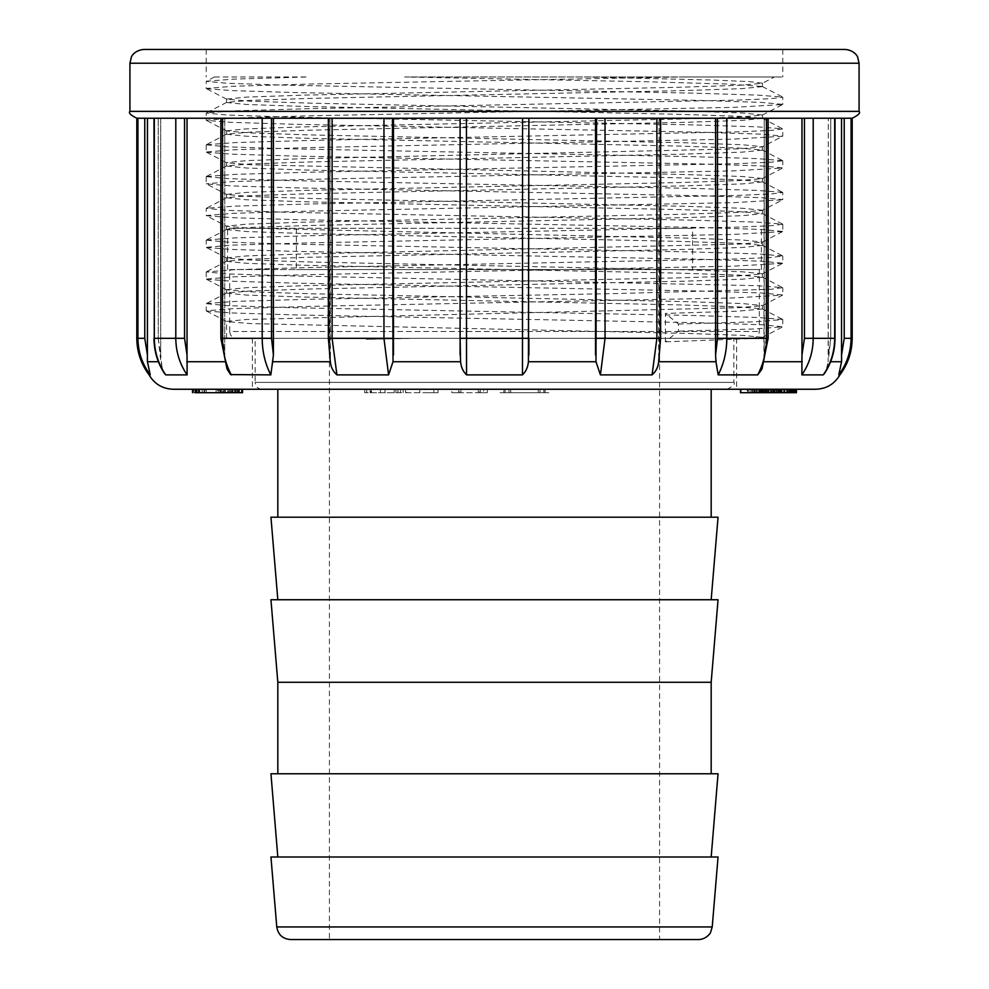 <?xml version="1.0" encoding="UTF-8"?>
<svg xmlns="http://www.w3.org/2000/svg" width="989" height="989" viewBox="0 0 989 989"><rect width="100%" height="100%" fill="white"/><g stroke="black" fill="none" stroke-linecap="round" stroke-linejoin="round"><path stroke-width="0.74" stroke-dasharray="4.95 3.71" d="M329.411 269.564L659.589 269.564L329.411 269.564L329.411 939.55L659.589 939.55L329.411 939.55M229.671 269.564L759.329 269.564L229.671 269.564L229.671 331.476L759.329 331.476L229.671 331.476C230.078 335.654 232.378 337.941 236.544 338.349L752.456 338.349L236.544 338.349M255.125 338.349L733.875 338.349L255.125 338.349L255.125 382.372L733.875 382.372L255.125 382.372C255.533 386.551 257.82 388.85 261.998 389.258L727.002 389.258L261.998 389.258M277.822 389.258L711.178 389.258L277.822 389.258M277.822 517.198L711.178 517.198L277.822 517.198M718.051 517.198L270.949 517.198M277.822 599.742L711.178 599.742L277.822 599.742M718.051 599.742L270.949 599.742M711.178 682.286L277.822 682.286M277.822 773.769L711.178 773.769L277.822 773.769M718.051 773.769L270.949 773.769M277.822 857.006L711.178 857.006L277.822 857.006M718.051 857.006L270.949 857.006M659.589 269.564L659.589 939.55L290.482 939.55M524.491 389.258L545.137 389.258L524.491 389.258M483.646 389.258L451.837 389.258L483.646 389.258L483.646 392.695L487.317 392.695L487.317 389.258M424.998 389.258L405.539 389.258L438.016 389.258L424.998 389.258L424.998 392.695L433.85 392.695L433.85 389.258M370.813 389.258L397.949 389.258L397.949 392.695L370.232 392.695L370.232 389.258L364.706 389.258L364.706 392.695L364.854 389.258L403.203 389.258L370.813 389.258L370.813 392.695L375.239 392.695L375.239 389.258M370.813 392.695L403.203 392.695L364.854 392.695L371.456 392.695L371.456 389.258L395.897 389.258L395.897 392.695L375.239 392.695M543.876 389.258L500.174 389.258L543.876 389.258L543.876 392.695L500.174 392.695L500.174 389.258M239.078 392.695L199.506 392.695L199.506 389.258L242.552 389.258L194.994 389.258L232.464 389.258L199.246 389.258L199.246 392.695L205.811 392.695L205.811 389.258M770.579 389.258L753.989 389.258L753.989 392.695L785.971 392.695L776.847 392.695L776.847 389.258L791.262 389.258L791.262 392.695L750.082 392.695L754.15 392.695L754.15 389.258L770.579 389.258L770.579 392.695L765.82 392.695L765.82 389.258M776.847 392.695L789.086 392.695L789.086 389.258L754.15 389.258M749.106 389.258L750.082 389.258L750.082 392.695L749.106 392.695L749.106 389.258M765.82 392.695L754.842 392.695L754.842 389.258L776.847 389.258M785.971 389.258L785.043 389.258L785.043 392.695L785.971 392.695L785.971 389.258M196.366 389.258L236.235 389.258L193.634 389.258L231.525 389.258L195.933 389.258L196.366 392.695L236.235 392.695L236.235 389.258M795.243 389.258L753.927 389.258L770.641 389.258L770.221 392.695L770.641 389.258L795.243 389.258L795.243 392.695L754.125 392.695L754.125 389.258M796.454 392.695L755.336 392.695L794.921 392.695L794.921 389.258L755.336 389.258L796.454 389.258M759.552 389.258L758.662 389.258L758.662 392.695L759.552 392.695L759.552 389.258M789.877 389.258L789.593 392.695L789.877 389.258M753.766 389.258L755.336 389.258L755.336 392.695L753.766 392.695L753.766 389.258M205.811 392.695L232.464 392.695L232.464 389.258L231.673 389.258L231.673 392.695L220.028 392.695L220.028 389.258M196.292 389.258L194.994 389.258L194.994 392.695M220.028 392.695L230.524 392.695L230.524 389.258L228.57 389.258L228.57 392.695L199.246 392.695L199.457 389.258L199.494 392.695L242.552 392.695M795.02 389.258L753.803 389.258L795.02 389.258L794.291 389.258L794.291 392.695L795.02 392.695M217.568 389.258L223.539 389.258L217.568 389.258L217.568 392.695L222.649 392.695L222.649 389.258M787.467 389.258L779.715 389.258L794.451 389.258L787.467 389.258L787.467 392.695L779.715 392.695L779.715 389.258M787.034 389.258L779.283 389.258L794.019 389.258L787.034 389.258L787.034 392.695L779.283 392.695L779.283 389.258M761.419 389.258L792.782 389.258L760.244 389.258L761.419 389.258L761.419 392.695L751.652 392.695L751.652 389.258M195.686 389.258L198.715 389.258M239.078 389.258L237.706 389.258M232.254 389.258L231.958 392.695L198.715 392.695L232.254 392.695L232.254 389.258M791.052 389.258L748.166 389.258L791.052 389.258M747.165 389.258L787.949 389.258L747.165 389.258L747.165 392.695L747.684 389.258M759.861 389.258L754.966 389.258L761.765 389.258L759.861 389.258L759.861 392.695L754.966 392.695L754.966 389.258L755.003 392.695L756.869 392.695L756.869 389.258M173.26 389.258L815.74 389.258M505.119 389.258L548.821 389.258L505.119 389.258L505.119 392.695L543.95 392.695L543.95 389.258M762.136 83.175L749.823 81.63L713.428 80.072L584.351 76.969L404.649 76.969L645.026 81.716L729.066 84.09L762.086 86.451M762.358 309.001L736.929 311.214L665.436 313.439L665.436 338.349L410.509 338.349L366.35 339.264L366.35 338.349L226.568 338.349L762.432 338.349L756.672 338.349L762.173 337.484M762.309 337.298L742.356 335.345L685.6 333.38L250.279 323.564L226.728 321.598L206.478 311.053M226.568 338.349L226.568 321.425L246.545 319.459L738.783 307.678L762.272 305.712L782.534 295.155M762.432 309.001L762.432 305.539L742.504 303.574L685.612 301.608L310.15 293.758L250.526 291.792L226.778 289.826M226.58 289.653L246.545 287.688L303.4 285.722L678.936 277.872L738.536 275.919L762.099 273.953M762.321 273.768L742.38 271.814L685.575 269.849L310.262 261.998L250.328 260.033L226.963 258.067M226.765 257.894L246.545 255.928L303.487 253.963L738.696 244.147L762.259 242.194L782.559 231.624M762.432 245.457L762.432 242.008L742.455 240.043L685.29 238.077L250.291 228.261L226.728 226.308L206.417 215.726L231.735 217.667L295.884 219.632L699.928 227.482L761.048 229.448L782.744 231.414M226.568 229.584L226.568 226.122L246.496 224.157L303.289 222.204L678.627 214.341L738.635 212.388L762.235 210.422M762.42 210.237L742.516 208.283L685.513 206.305L310.385 198.468L250.452 196.502L226.877 194.536M226.741 194.363L246.694 192.398L303.227 190.432L678.627 182.582L738.375 180.616L762.222 178.663M762.371 178.477L742.232 176.512L685.538 174.546L250.304 164.73L226.741 162.777L206.454 152.207M226.568 166.053L226.568 162.592L246.768 160.626L303.24 158.673L738.598 148.857L762.247 146.891L782.522 136.334M762.432 150.167L762.432 146.706L742.158 144.74L685.501 142.775L310.41 134.937L250.316 132.971L226.778 131.005M226.592 130.82L246.471 128.867L303.166 126.901L678.516 119.051L738.449 117.098L762.024 115.132M762.247 114.947L742.393 112.981L685.562 111.015L310.509 103.165L250.402 101.212L227.062 99.246M226.864 99.061L246.409 97.107L303.166 95.142L678.541 87.292L738.511 85.326L761.963 83.373M762.272 86.636L742.418 88.602L685.575 90.555L310.002 98.418L250.415 100.371L226.778 102.337M226.592 102.522L246.681 104.475L303.314 106.441L679.023 114.304L738.746 116.269L762.21 118.223M762.334 118.396L742.319 120.361L685.575 122.327L310.348 130.177L250.279 132.143L226.84 134.108M226.679 134.281L246.57 136.247L303.66 138.213L678.85 146.063L738.598 148.029L762.148 149.994M762.346 150.167L742.418 152.121L685.674 154.086L310.039 161.949L250.378 163.914L226.741 165.868L206.491 176.413M226.605 166.053L246.756 168.019L303.351 169.972L678.813 177.822L738.684 179.788L762.16 181.753M762.309 181.927L742.529 183.892L685.488 185.858L310.385 193.708L250.353 195.674L226.889 197.627M226.691 197.812L246.607 199.778L303.413 201.744L678.949 209.594L738.523 211.559L762.259 213.513L782.596 224.107L757.463 222.154L693.141 220.188L289.085 212.338L227.717 210.373L206.219 208.407L206.219 215.528L232.872 213.34L307.814 211.152L733.467 202.646L782.608 199.815L762.259 210.422M762.432 210.237L762.432 213.698L742.294 215.664L685.686 217.617L310.039 225.48L250.279 227.445L226.852 229.399M226.728 229.584L246.595 231.55L303.45 233.503L678.541 241.353L738.696 243.319L762.148 245.284M762.334 245.457L742.356 247.435L685.365 249.389L310.163 257.239L250.514 259.205L226.802 261.17M226.592 261.343L246.607 263.309L303.302 265.275L678.862 273.125L738.61 275.09L762.198 277.044M762.334 277.229L742.294 279.195L685.637 281.148L310.348 288.998L250.341 290.964L226.852 292.942M226.691 293.115L246.459 295.068L303.499 297.034L678.59 304.884L738.523 306.85L762.148 308.815M366.35 338.349L366.35 339.264M366.412 338.349L414.181 338.349L366.412 339.338M414.181 338.349L410.509 338.349M460.108 118.235L393.461 118.235L460.108 118.235L460.108 355.051L460.108 118.235L460.108 338.325L466.449 338.325L466.449 118.235L137.916 118.235L160.713 118.235L153.987 118.235L158.228 118.235L153.987 118.235L153.987 338.325L158.228 338.325L160.713 355.051L160.713 118.235L158.228 118.235L160.713 118.235L160.713 355.051L162.122 368.427L164.594 373.619M328.892 118.235L329.918 118.235L328.892 118.235L328.892 338.325L329.918 355.051L329.918 118.235L330.474 362.58L328.36 338.325L328.892 118.235M222.884 118.235L220.868 118.235L224.775 118.235L222.884 118.235L222.884 338.325L224.775 355.051L224.775 118.235L224.775 355.051L225.084 361.739L227.025 369.033L225.084 361.739L222.884 338.325L222.884 118.235M149.092 374.88L150.229 374.88L147.41 361.739L147.448 118.235L136.803 118.235M460.108 355.051L460.577 361.739C461.097 367.179 463.075 371.555 466.536 374.88L522.464 374.88C525.938 371.543 527.916 367.166 528.423 361.739L528.892 118.235L522.551 118.235L726.804 118.235L659.082 118.235L715.579 118.235L715.579 355.051L718.175 374.88L758.353 374.596L761.975 369.045L763.916 361.739L762.235 368.427L768.132 338.325L766.116 338.325L764.225 355.051L764.225 118.235L852.197 118.235M660.108 118.235L656.881 118.235L660.64 118.235L659.082 118.235L660.108 118.235L660.108 338.325L659.082 355.051L659.082 118.235L658.662 361.739L660.64 338.325L660.108 118.235M830.772 118.235L835.013 118.235L828.288 118.235L830.772 118.235L830.772 338.325L828.288 355.051L828.288 118.235L828.152 361.739L830.772 338.325L835.013 338.325L830.772 338.325L830.772 118.235M715.579 355.051L717.482 338.325L717.482 118.235L768.132 118.235L764.225 118.235L763.916 361.739L766.116 338.325L768.132 338.325L766.487 338.325C766.388 351.787 763.471 363.977 757.71 374.88M466.449 118.235L528.892 118.235L528.892 355.051M844.235 118.235L844.235 338.325L841.552 355.051L841.552 118.235M841.552 355.051L841.59 361.739L838.771 374.88L839.908 374.88M596.565 118.235L595.996 361.739L600.422 374.88L652.085 374.88C655.942 371.543 658.13 367.166 658.662 361.739L660.64 338.325L656.881 338.325L652.085 374.88M804.453 118.235L804.453 338.325L801.968 355.051L801.869 374.88L823.417 374.819L826.235 370.133L828.152 361.739L826.878 368.427L824.381 373.657C831.366 363.062 834.914 351.28 835.013 338.325L834.679 338.325C834.568 351.787 830.76 363.977 823.268 374.88M801.745 374.831L801.869 374.88C809.311 363.977 813.094 351.787 813.205 338.325L813.205 118.235M838.771 374.831L838.771 374.88C846.856 363.977 850.96 351.787 851.084 338.325L851.084 118.235M153.987 338.325C154.086 351.28 157.634 363.062 164.619 373.657L162.765 370.133L160.848 361.739L158.228 338.325L158.228 118.235L158.228 338.325L153.987 338.325L154.321 118.235M164.631 373.669L165.484 374.744M165.608 374.831L187.131 374.88L187.032 355.051L184.547 338.325L184.547 118.235M220.868 118.235L220.868 338.325L222.884 338.325L220.868 338.325L227.025 369.033L231.29 374.88L270.825 374.88L273.051 361.739L273.421 355.051L271.518 338.325L271.518 118.235M328.36 118.235L328.36 338.325L330.338 361.739C330.882 367.179 333.07 371.555 336.915 374.88L388.578 374.88L393.004 361.739L392.435 118.235M801.968 355.051L801.968 118.235M595.539 355.051L595.539 118.235M393.461 118.235L393.461 355.051M273.421 118.235L273.421 355.051M187.032 118.235L187.032 355.051M494.5 338.349L736.632 338.349L494.5 338.349M665.436 338.349L756.672 338.349M137.916 118.235L137.916 338.325C138.04 351.787 142.144 363.977 150.229 374.88M147.448 355.051L144.765 338.325L144.765 118.235M175.795 118.235L175.795 338.325C175.906 351.787 179.689 363.977 187.131 374.88M165.732 374.88C158.24 363.977 154.432 351.787 154.321 338.325L184.547 338.325M262.196 118.235L262.196 338.325C262.283 351.787 265.163 363.977 270.825 374.88M231.29 374.88C225.529 363.977 222.612 351.787 222.513 338.325L222.513 118.235M383.955 118.235L383.955 338.325L388.578 374.88M336.915 374.88L332.119 338.325L332.119 118.235M522.551 118.235L522.464 374.88M466.536 374.88L466.449 338.325L528.892 338.325L528.892 118.235M600.422 374.88L605.045 338.325L605.045 118.235M718.175 374.88C723.837 363.977 726.717 351.787 726.804 338.325L726.804 118.235M404.649 76.969L782.781 76.969L681.211 76.969L774.486 76.969L762.259 83.36M214.514 76.969L307.789 76.969L234.949 79.071L206.392 81.172L214.502 76.944M762.259 86.451L782.608 97.046L757.327 95.092L693.079 93.127L289.109 85.277L227.705 83.311L206.231 81.345L206.219 88.466L232.786 86.278L307.851 84.09L681.211 76.969L769.145 76.969L584.351 76.969M665.35 338.349L665.35 341.823L678.417 331.154L678.417 324.033L665.436 313.439M678.417 324.033L755.361 321.796L782.769 319.583L782.781 326.716L761.27 324.751L699.866 322.773L295.859 314.922L231.488 312.957L206.367 310.991M782.608 319.422L757.475 317.457L692.893 315.479L289.072 307.628L227.816 305.663L206.231 303.71L206.219 310.83L232.885 308.642L307.888 306.442L733.418 297.936L782.62 295.118M206.392 303.536L234.85 301.435L307.789 299.321L615.615 293.572L771.21 289.258L782.62 287.651L757.475 285.685L288.837 275.869L227.655 273.904L206.404 271.938L234.986 269.663L307.802 267.562L737.337 258.933L771.099 257.499L782.596 256.052M782.46 255.891L757.389 253.913L693.005 251.96L289.048 244.098L227.791 242.132L206.342 240.179M206.478 240.006L234.949 237.892L307.802 235.79L737.337 227.161L771.024 225.727L782.732 224.293M226.741 197.627L206.38 208.234L234.912 206.132L307.802 204.031L737.448 195.402L771.222 193.955L782.769 192.521L782.781 199.642L761.32 197.689L700.088 195.723L295.946 187.861L231.611 185.907L206.404 183.942L226.741 194.536M782.571 192.348L757.191 190.395L693.202 188.429L288.825 180.567L227.668 178.601L206.33 176.635M206.528 176.475L235.11 174.361L307.802 172.259L737.473 163.63L771.247 162.196L782.571 160.762M782.361 160.589L757.364 158.623L693.141 156.658L288.788 148.795L227.631 146.842L206.503 144.876M206.689 144.703L234.925 142.601L307.938 140.5L737.398 131.871L771.185 130.424L782.781 128.99L782.781 136.111L761.27 134.145L699.878 132.18L295.872 124.33L231.5 122.364L206.367 120.398M762.259 118.223L782.62 128.817L757.45 126.852L692.968 124.898L289.035 117.036L227.717 115.07L206.219 113.105L206.219 120.238L232.885 118.037L307.888 115.849L733.418 107.356L782.608 104.525M226.741 102.337L206.38 112.931L234.813 110.842L307.802 108.728L737.349 100.099L771.197 98.665L782.769 97.231L782.781 104.352M757.29 338.349L665.35 341.823M762.259 337.484L782.596 326.889L753.272 329.016L678.417 331.154M782.62 263.346L733.22 266.177L307.814 274.682L233.07 276.871L206.256 279.059M206.392 279.232L231.574 281.197L295.934 283.163L699.952 291.013L761.307 292.979L782.769 294.945L782.781 287.824M782.608 231.587L733.368 234.418L307.863 242.911L232.811 245.111L206.231 247.299L206.219 240.179M206.392 247.473L231.525 249.426L295.81 251.391L700.163 259.254L761.32 261.22L782.769 263.185L782.781 256.052M762.259 178.663L782.583 168.068L733.096 170.887L307.802 179.38L232.984 181.58L206.256 183.769M782.62 136.284L733.183 139.115L307.863 147.621L233.107 149.809L206.268 151.997M206.392 152.17L231.451 154.136L295.723 156.089L700.113 163.951L761.307 165.917L782.781 167.883L782.781 160.762M206.392 88.639L231.809 90.605L295.896 92.57L700.163 100.421L760.998 102.386L782.744 104.352M307.789 49.45L782.781 49.45L307.789 49.45M845.311 49.45L143.689 49.45M740.477 392.695L741.181 392.695L741.181 389.258M741.181 392.695L780.383 392.695L776.328 392.695L776.328 389.258M771.012 392.695L763.805 392.695L771.012 392.695L771.012 389.258M756.869 392.695L761.765 392.695L761.765 389.258L761.753 392.695L759.861 392.695M747.684 392.695L787.949 392.695L748.166 392.695L748.166 389.258M776.328 392.695L771.568 392.695L771.568 389.258M771.568 392.695L778.528 392.695L778.528 389.258M778.528 392.695L747.165 392.695M748.166 392.695L748.512 389.258M748.512 392.695L791.398 392.695L764.831 392.695L764.831 389.258M195.686 392.695L237.706 392.695M784.401 389.258L765.165 389.258L784.401 389.258L784.401 392.695L766.018 392.695L766.018 389.258M766.018 392.695L765.165 392.695L765.165 389.258M751.652 392.695L751.986 389.258M751.986 392.695L762.123 392.695L762.123 389.258M762.123 392.695L766.722 392.695L766.722 389.258M766.722 392.695L766.351 389.258M766.351 392.695L787.034 392.695M764.831 392.695L760.244 392.695L760.244 389.258M760.244 392.695L761.419 392.695M765.165 392.695L784.401 392.695M779.283 392.695L779.431 389.258M779.431 392.695L787.293 392.695L787.293 389.258M779.715 392.695L779.851 389.258M779.851 392.695L787.726 392.695L787.726 389.258M787.726 392.695L753.803 392.695L753.803 389.258M222.649 392.695L223.539 392.695L223.539 389.258M223.539 392.695L218.458 392.695L218.458 389.258M218.458 392.695L217.568 392.695M759.02 389.258L772.965 389.258L759.02 389.258L759.02 392.695L758.786 389.258M758.786 392.695L772.965 392.695L772.965 389.258L772.632 392.695L759.317 392.695L759.317 389.258M778.022 389.258L790.285 389.258L778.022 389.258L778.022 392.695L777.824 389.258M777.824 392.695L790.285 392.695L790.285 389.258L790.038 392.695L778.022 392.695M753.803 392.695L776.266 392.695L776.266 389.258M776.266 392.695L794.291 392.695M221.412 392.695L221.412 389.258M204.55 392.695L204.55 389.258M232.464 392.695L231.673 392.695L232.464 392.695M767.86 392.695L767.86 389.258M768.268 392.695L768.268 389.258M783.659 392.695L783.659 389.258M784.017 392.695L784.017 389.258M771.469 392.695L771.469 389.258M775.487 392.695L790.199 392.695L775.092 392.695L775.079 389.258L790.199 389.258L775.092 389.258L775.092 392.695L775.487 389.258M790.199 392.695L790.199 389.258M789.259 392.695L789.259 389.258M754.125 392.695L753.927 389.258M753.927 392.695L794.056 392.695L794.056 389.258M794.056 392.695L795.243 392.695M236.235 392.695L235.827 389.258M235.827 392.695L193.634 392.695L193.634 389.258M193.634 392.695L194.042 389.258M194.042 392.695L231.525 392.695L231.525 389.258M231.525 392.695L195.933 392.695L195.933 389.258M764.843 392.695L764.843 389.258M757.29 392.695L757.29 389.258M777.774 392.695L777.774 389.258M754.15 392.695L769.195 392.695L769.195 389.258M769.195 392.695L770.579 392.695M219.113 389.258L204.34 389.258L219.113 389.258L219.113 392.695L220.621 392.695L220.621 389.258M220.621 392.695L206.207 392.695L206.207 389.258L206.231 392.695L204.34 392.695L204.34 389.258L204.303 392.695L219.113 392.695M202.226 392.695L202.226 389.258L202.275 392.695M225.381 392.695L225.381 389.258M500.174 392.695L505.045 392.695L505.045 389.258M505.045 392.695L539.994 392.695L539.994 389.258M539.994 392.695L543.876 392.695M433.85 392.695L428.633 392.695L428.633 389.258M428.633 392.695L419.781 392.695L419.781 389.258M419.781 392.695L406.726 392.695L406.726 389.258M406.726 392.695L405.539 392.695L405.539 389.258M405.539 392.695L436.829 392.695L436.829 389.258M436.829 392.695L438.016 392.695L438.016 389.258M438.016 392.695L424.998 392.695M487.317 392.695L481.94 392.695L481.94 389.258M481.94 392.695L480.209 392.695L480.209 389.258M480.209 392.695L459.156 392.695L459.156 389.258M459.156 392.695L460.874 392.695L460.874 389.258M460.874 392.695L455.509 392.695L455.509 389.258M455.509 392.695L451.837 392.695L451.837 389.258M451.837 392.695L457.215 392.695L457.215 389.258M457.215 392.695L458.723 392.695L458.723 389.258M458.723 392.695L479.776 392.695L479.776 389.258M479.776 392.695L478.268 392.695L478.268 389.258M478.268 392.695L483.646 392.695M524.491 392.695L545.137 392.695L524.491 392.695M509.001 392.695L509.001 389.258M543.95 392.695L548.821 392.695L548.821 389.258M548.821 392.695L505.119 392.695M692.609 228.298L296.391 228.298L692.609 228.298L692.609 269.564L296.391 269.564L692.609 269.564M494.5 228.298L227.606 228.298L494.5 228.298M494.5 269.564L761.394 269.564L494.5 269.564M712.228 926.94L276.772 926.94M859.07 111.361L129.93 111.361M129.93 63.209L859.07 63.209M841.59 361.739L830.599 361.739M595.984 361.739L528.423 361.739M715.949 361.739L658.674 361.739M802.19 361.739L764.658 361.739M224.342 361.739L186.81 361.739M158.401 361.739L147.41 361.739M330.326 361.739L273.051 361.739M460.577 361.739L393.016 361.739M852.197 338.325L844.235 338.325M766.116 118.235L766.116 338.325L766.116 118.235M144.765 338.325L136.803 338.325M271.518 338.325L220.868 338.325M392.435 338.325L328.36 338.325M656.881 118.235L656.881 338.325L596.565 338.325M766.487 118.235L766.487 338.325L717.482 338.325M834.679 118.235L834.679 338.325L804.453 338.325M767.031 392.695L767.031 389.258M774.659 392.695L774.659 389.258M227.693 392.695L227.693 389.258M229.559 392.695L229.559 389.258M235.852 392.695L235.852 389.258M770.32 392.695L770.32 389.258M762.853 392.695L762.853 389.258M760.516 392.695L760.516 389.258M787.961 392.695L787.961 389.258M780.754 392.695L780.754 389.258M778.627 392.695L778.627 389.258M757.154 392.695L757.154 389.258M761.06 392.695L761.06 389.258M780.136 392.695L780.136 389.258M224.59 392.695L224.59 389.258M759.824 392.695L759.824 389.258M771.902 392.695L771.902 389.258M778.85 392.695L778.85 389.258M790.532 392.695L790.532 389.258M791.015 392.695L791.015 389.258M776.167 392.695L776.167 389.258M768.997 392.695L768.997 389.258M762.086 392.695L762.086 389.258M763.174 392.695L763.174 389.258M786.7 392.695L786.7 389.258M776.785 392.695L776.785 389.258M773.435 392.695L773.435 389.258M787.85 392.695L787.85 389.258M224.651 392.695L224.651 389.258M224.973 392.695L224.973 389.258M756.449 392.695L756.449 389.258M779.567 392.695L779.567 389.258M781.891 392.695L781.891 389.258M784.673 392.695L784.673 389.258M752.641 392.695L752.641 389.258M216.109 392.695L216.109 389.258M218.594 392.695L218.594 389.258M204.08 392.695L204.08 389.258M384.993 392.695L384.993 389.258M366.721 392.695L366.721 389.258M385.005 392.695L385.005 389.258M394.228 392.695L394.228 389.258M403.203 392.695L403.203 389.258L403.203 392.695M400.508 392.695L400.508 389.258M380.444 392.695L380.444 389.258M752.456 338.349C756.634 337.941 758.922 335.654 759.329 331.476L759.329 269.564M727.002 389.258C733.183 386.229 735.482 383.93 733.875 382.372L733.875 338.349M226.568 99.061L226.568 102.522M226.568 130.82L226.568 134.281M226.568 194.363L226.568 197.812M226.568 257.894L226.568 261.343M226.568 289.653L226.568 293.115M762.432 83.175L762.432 86.636M762.432 114.947L762.432 118.396M762.432 178.477L762.432 181.927M762.432 273.768L762.432 277.229M762.432 337.298L762.432 338.349M252.368 338.349L252.368 389.258M736.632 338.349L736.632 389.258M660.64 118.235L660.64 338.325M768.132 118.235L768.132 338.325M835.013 118.235L835.013 338.325M226.741 134.096L206.614 144.579M762.259 149.982L782.423 160.478M762.259 181.753L782.583 192.336M226.741 229.399L206.454 239.956M762.259 245.284L782.497 255.817M226.741 261.158L206.528 271.691M762.259 277.044L782.62 287.651M226.741 292.929L206.392 303.524M762.259 308.815L782.608 319.41M206.219 271.938L206.219 279.059M782.781 224.293L782.781 231.414M206.219 176.635L206.219 183.769M206.219 144.876L206.219 151.997M206.219 49.45L206.219 76.969M782.781 49.45L782.781 76.969M226.741 289.839L206.417 279.257M762.259 273.953L782.571 263.371M226.741 258.067L206.454 247.51M226.741 131.005L206.491 120.46M762.259 115.132L782.522 104.574M226.741 99.246L206.466 88.689M234.133 392.695L234.133 389.258M773.188 392.695L773.188 389.258M790.483 392.695L790.483 389.258M197.182 392.695L197.182 389.258M235.197 392.695L235.197 389.258M791.645 392.695L791.645 389.258M786.638 392.695L786.638 389.258M370.133 392.695L370.133 389.258M545.137 392.695L545.137 389.258M503.858 392.695L503.858 389.258M538.251 392.695L538.251 389.258M510.744 392.695L510.744 389.258M761.394 269.564L761.394 228.298M227.606 269.564L227.606 228.298M296.391 228.298L296.391 269.564"/><path stroke-width="1.48" d="M277.822 517.198L277.822 389.258M277.822 599.742L270.949 517.198L718.051 517.198L711.178 599.742M270.949 599.742L718.051 599.742L711.178 682.286L277.822 682.286L270.949 599.742M277.822 773.769L277.822 682.286M277.822 857.006L270.949 773.769L718.051 773.769L711.178 857.006M698.518 939.55L290.482 939.55C282.656 938.882 278.082 934.679 276.772 926.94L270.949 857.006L718.051 857.006L712.228 926.94L710.498 932.565C711.239 932.058 706.653 939.463 698.518 939.55L659.589 939.55M242.552 389.258L242.552 392.695L198.715 392.695L198.715 389.258L196.292 389.258L196.292 392.695L195.686 389.258L195.674 392.695L194.994 392.695M794.291 392.695L780.383 392.695L780.383 389.258L779.913 392.695L768.441 392.695L768.441 389.258M839.908 374.88C834.481 384.091 826.421 388.875 815.74 389.258L173.26 389.258C162.579 388.875 154.519 384.091 149.092 374.88L150.229 374.88C142.144 363.977 138.04 351.787 137.916 338.325L137.916 118.235L852.197 118.235L852.197 338.325C852.073 351.849 847.981 364.026 839.908 374.88L838.771 374.88L841.59 361.739L841.552 355.051L844.235 338.325L844.235 118.235M154.321 118.235L154.321 338.325L153.987 118.235L147.448 118.235L147.41 361.739L150.229 374.88M715.579 355.051L715.579 118.235L717.482 118.235L717.482 338.325L715.579 355.051L715.949 361.739L718.175 374.88L757.71 374.88C763.471 363.977 766.388 351.787 766.487 338.325L766.487 118.235M466.449 118.235L466.536 374.88C463.062 371.543 461.084 367.166 460.577 361.739L460.108 338.325L460.108 355.051M528.892 118.235L528.423 361.739C527.903 367.179 525.925 371.555 522.464 374.88L466.536 374.88M522.464 374.88L522.551 118.235M528.892 355.051L528.892 338.325L460.108 338.325L460.108 118.235M660.64 118.235L660.64 338.325L658.662 361.739C658.118 367.179 655.93 371.555 652.085 374.88L600.422 374.88L595.996 361.739L596.565 118.235M595.539 118.235L595.539 355.051M835.013 118.235L835.013 338.325C834.914 351.28 831.366 363.062 824.381 373.657L823.268 374.88L801.869 374.88L801.968 355.051L804.453 338.325L804.453 118.235M768.132 118.235L768.132 338.325L761.975 369.033L757.71 374.88M392.435 118.235L393.004 361.739L388.578 374.88L336.915 374.88C333.058 371.543 330.87 367.166 330.338 361.739L328.36 338.325L332.119 338.325L336.915 374.88M271.518 118.235L271.518 338.325L273.421 355.051L270.825 374.88L230.647 374.596L227.025 369.045L220.868 338.325L222.513 338.325C222.612 351.787 225.529 363.977 231.29 374.88M184.547 118.235L184.547 338.325L187.032 355.051L187.131 374.88L165.732 374.88L164.631 373.669C157.634 363.062 154.086 351.28 153.987 338.325M187.032 355.051L187.032 118.235M273.421 355.051L273.421 118.235M393.461 355.051L393.461 118.235M801.968 118.235L801.968 355.051M841.552 118.235L841.552 355.051M851.084 118.235L851.084 338.325C850.96 351.787 846.856 363.977 838.771 374.88M813.205 118.235L813.205 338.325C813.094 351.787 809.311 363.977 801.869 374.88M823.268 374.88C830.76 363.977 834.568 351.787 834.679 338.325L834.679 118.235M726.804 118.235L726.804 338.325C726.717 351.787 723.837 363.977 718.175 374.88M605.045 118.235L605.045 338.325L600.422 374.88M652.085 374.88L656.881 338.325L656.881 118.235M388.578 374.88L383.955 338.325L383.955 118.235M270.825 374.88C265.163 363.977 262.283 351.787 262.196 338.325L262.196 118.235M187.131 374.88C179.689 363.977 175.906 351.787 175.795 338.325L154.321 338.325C154.432 351.787 158.24 363.977 165.732 374.88M144.765 118.235L144.765 338.325L147.448 355.051M129.93 111.361L859.07 111.361L859.07 63.209L129.93 63.209L129.93 111.361C128.335 112.919 130.622 115.206 136.803 118.235L137.916 118.235M129.93 63.209L131.339 57.152C131.043 57.337 133.96 50.328 143.689 49.45L845.311 49.45C855.04 50.328 857.958 57.337 857.661 57.152L859.07 63.209M768.441 392.695L740.477 392.695L740.477 389.258M763.805 392.695L763.805 389.258M787.949 392.695L787.949 389.258M787.615 392.695L787.615 389.258M791.052 392.695L791.052 389.258M791.398 392.695L791.398 389.258M199.321 392.695L199.321 389.258M198.715 392.695L196.292 392.695M792.782 392.695L792.782 389.258M792.51 392.695L792.51 389.258M794.019 392.695L794.019 389.258M793.759 392.695L793.759 389.258M794.451 392.695L794.451 389.258M794.179 392.695L794.179 389.258M795.02 392.695L795.02 389.258M796.454 389.258L796.454 392.695L795.379 392.695L795.379 389.258M241.773 392.695L241.773 389.258M276.772 926.94L712.228 926.94M528.423 361.739L595.984 361.739M830.599 361.739L841.59 361.739M764.658 361.739L802.19 361.739M658.674 361.739L715.949 361.739M393.016 361.739L460.577 361.739M273.051 361.739L330.264 361.739M186.81 361.739L224.342 361.739M147.41 361.739L158.401 361.739M844.235 338.325L852.197 338.325M804.453 338.325L835.013 338.325M717.482 338.325L768.132 338.325M596.565 338.325L660.64 338.325M332.119 118.235L332.119 338.325L392.435 338.325M222.513 118.235L222.513 338.325L271.518 338.325M184.547 338.325L175.795 338.325L175.795 118.235M136.803 118.235L136.803 338.325L144.765 338.325M774.066 392.695L774.066 389.258M781.78 392.695L781.78 389.258M237.706 392.695L237.706 389.258M232.415 392.695L232.415 389.258M711.178 517.198L711.178 389.258M711.178 773.769L711.178 682.286M328.36 118.235L328.36 338.325M220.868 118.235L220.868 338.325M136.803 338.325C136.927 351.849 141.019 364.026 149.092 374.88M859.07 111.361C860.665 112.919 858.378 115.206 852.197 118.235M239.078 392.695L239.078 389.258M192.509 392.695L192.509 389.258"/></g></svg>

